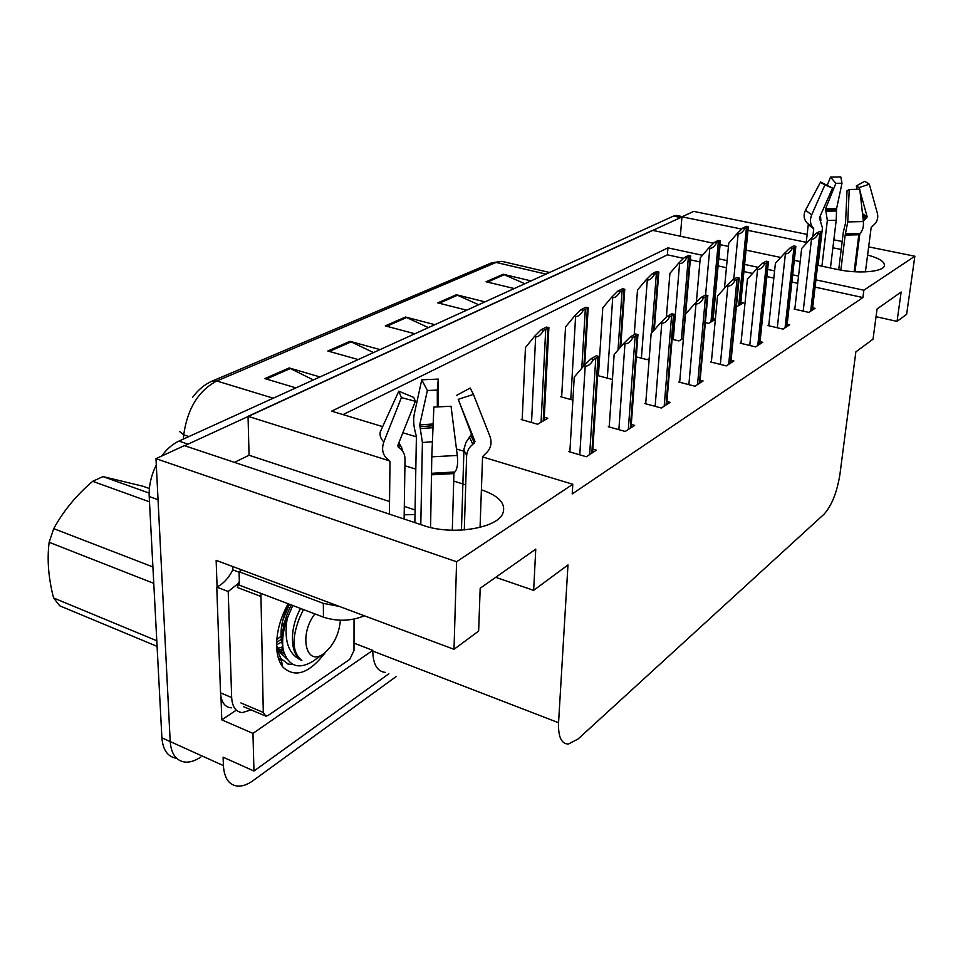<?xml version="1.0" encoding="UTF-8"?>
<svg xmlns="http://www.w3.org/2000/svg" width="963" height="963" viewBox="0 0 963 963"><rect width="100%" height="100%" fill="white"/><g stroke="black" fill="none" stroke-linecap="round" stroke-linejoin="round"><path stroke-width="1.44" d="M414.993 514.507L404.171 514.82M200.834 757.014C195.417 760.686 190.265 762.395 185.39 762.118C176.301 761.047 171.233 754.198 170.198 741.57L155.982 458.665L184.342 445.628L423.503 525.509C451.731 535.645 497.209 528.41 502.83 513.435C506.213 503.733 499.075 495.849 481.392 489.794M236.332 710.14L221.791 719.855L220.984 696.959M217.084 586.961L216.145 560.334L454.006 649.315L478.635 631.078L480.188 588.249L535.753 549.151L533.658 590.355L567.977 564.956L558.564 722.744C558.095 736.743 561.345 743.845 568.339 744.062L578.029 739.042L824.003 514.242C831.659 505.744 836.955 492.55 839.892 474.639L855.854 351.88L873.032 339.169L877.076 308.967L901.151 292.03L897.047 321.389L906.628 314.299L914.85 256.218L868.65 246.865M353.999 643.128L372.777 650.362L252.956 733.397L221.791 719.855M372.777 650.362L372.777 651.06C373.09 664.482 377.303 671.596 385.405 672.403M252.956 733.397L253.967 771.026L388.871 673.763M396.094 676.592L253.052 780.644C247.732 784.484 242.688 786.314 237.945 786.145C229.098 785.254 224.259 778.417 223.404 765.609L223.115 757.183L253.967 771.026M482.559 456.919L572.792 484.281L456.594 561.742L454.006 649.315M456.594 561.742L155.982 458.665M842.18 241.496L833.85 239.811M807.163 234.406L693.697 211.415L681.948 216.819L741.727 229.086M841.193 249.489L832.875 247.78M806.26 242.315L748.01 230.374M817.647 265.27L837.666 269.508C857.419 273.901 882.337 272.048 884.263 266.173C885.334 262.105 879.785 258.385 867.591 255.026M389.184 460.759L248.045 416.329L652.541 230.338L713.571 243.254M720.083 244.638L728.449 246.408M746.048 250.127L780.74 257.47M794.294 260.335L800.181 261.575M465.719 484.858L453.693 481.067M415.811 469.15L404.917 465.719M702.424 255.303L667.949 247.852L331.633 411.153L382.66 426.633M402.859 432.748L416.401 436.853M456.462 448.999L463.865 451.25M914.85 256.218L863.859 290.212L815.938 279.848M798.544 276.092L792.681 274.816M774.601 270.904L767.643 269.399M758.266 267.377L744.628 264.428M727.101 260.636L718.759 258.83M680.347 236.224L681.948 216.819M389.534 501.53L249.056 455.246L234.466 462.372M249.056 455.246L248.045 416.329M876.041 316.695L897.047 321.389M495.716 577.319L533.658 590.355M572.792 484.281L572.215 493.935L862.908 297.555L863.859 290.212M683.561 258.361L667.395 254.822L343.021 414.608M667.395 254.822L667.949 247.852M862.908 297.555L815.083 287.106M797.725 283.315L791.875 282.027M773.831 278.09L766.885 276.574M752.572 273.444L743.918 271.554M726.427 267.726L718.109 265.908M699.908 261.924L690.315 259.829M569.927 450.997L568.904 451.647L586.298 456.739L596.422 450.166L592.859 449.131M609.266 426.079L608.279 426.705L625.252 431.46L634.629 425.381L631.283 424.442M679.734 381.456L678.819 382.034L694.973 386.223L703.098 380.951L700.137 380.192M711.428 361.39L710.538 361.944L726.307 365.892L733.89 360.969L731.098 360.282M741.053 342.623L740.186 343.165L755.594 346.897L762.696 342.286L760.048 341.648M768.811 325.049L767.98 325.566L783.027 329.093L789.684 324.772L787.168 324.194M645.764 402.967L644.825 403.569L661.376 408.023L670.092 402.365L666.95 401.523M794.872 308.533L794.066 309.051L808.776 312.385L815.035 308.329L812.652 307.787M522.211 418.989L521.236 419.543L537.643 424.25L547.803 418.255L544.288 417.256M561.694 396.214L560.755 396.756L572.901 400.09M636.278 356.876L647.16 359.656L649.206 358.441M672.102 339.253L678.915 340.926L683.429 338.254M715.377 318.994L713.234 318.488M705.361 322.593L708.66 323.375L715.34 319.439M597.59 375.558L612.444 379.482M598.444 375.016L597.602 375.51M736.346 306.836L743.388 302.9L740.86 302.322M415.077 509.957L404.304 506.406M184.607 445.713L681.936 216.988M185.39 762.118C176.301 761.047 171.233 754.198 170.198 741.57L158.04 499.701L149.205 496.535C148.771 485.954 151.131 475.409 156.295 464.912M176.602 758.302C167.815 756.954 162.903 750.117 161.892 737.814L149.205 496.535M161.688 456.041C166.864 449.011 172.606 444.027 178.925 441.102L673.546 216.073L678.265 215.784M524.859 283.724L503.18 274.262L531.07 280.895M514.23 288.551L486.074 281.75L503.18 274.262M373.512 352.578L349.978 341.323L380.048 349.605M358.176 359.548L327.829 351.014L349.978 341.323M313.348 379.952L289.153 367.938L319.969 376.93M295.918 387.872L264.813 378.591L289.153 367.938M478.659 304.741L456.378 294.75L484.979 301.864M466.67 310.194L437.804 302.876L456.378 294.75M428.391 327.601L405.507 317.02L434.819 324.675M414.86 333.764L385.26 325.879L405.507 317.02M747.866 227.352L748.407 226.726L746.289 226.293L742.738 228.087L744.856 228.52L747.866 227.352L740.174 304.79M724.477 288.274L728.762 243.17L737.104 233.624L738.14 233.84C740.366 234.069 742.605 232.3 744.856 228.52M737.104 233.624L742.738 228.087M821.126 232.637L821.571 232.011L819.393 231.565L816.13 233.383L818.309 233.828L821.126 232.637L812.002 310.291M794.8 309.219L801.661 248.49L810.413 238.932L811.484 239.149C813.759 239.39 816.034 237.62 818.309 233.828M810.413 238.932L816.13 233.383M696.369 302.117L700.27 257.795L708.732 248.009L709.803 248.237C712.078 248.502 714.365 246.672 716.689 242.772L720.468 240.87L720.36 241.617M708.732 248.009L714.522 242.315L718.302 240.413L720.468 240.87M714.522 242.315L716.689 242.772M666.384 317.116L669.911 273.384L678.494 263.356L679.577 263.597C681.9 263.874 684.26 261.996 686.655 257.976L690.688 255.941L690.567 256.868M678.494 263.356L684.44 257.494L688.473 255.46L690.688 255.941M684.44 257.494L686.655 257.976M634.232 334.679L637.494 290.019L646.173 279.752L647.292 280.016C649.676 280.305 652.095 278.379 654.563 274.214L658.873 272.035L658.74 273.179M646.173 279.752L652.288 273.709L656.61 271.53L658.873 272.035M652.288 273.709L654.563 274.214M795.39 247.034L795.883 246.359L793.656 245.902L790.178 247.84L792.405 248.31L795.39 247.034L786.482 326.842M768.727 325.747L775.408 263.332L784.303 253.546L785.399 253.787C787.734 254.039 790.069 252.222 792.405 248.31M784.303 253.546L790.178 247.84M767.932 262.393L768.486 261.671L766.211 261.19L762.491 263.26L764.778 263.742L767.932 262.393L759.313 344.477M740.968 343.358L747.42 279.162L756.449 269.134L757.568 269.387C759.963 269.664 762.371 267.786 764.778 263.742M756.449 269.134L762.491 263.26M739.211 278.151L739.103 278.752M738.609 278.801L739.223 278.03L736.888 277.513L732.915 279.727L735.25 280.245L738.609 278.801L730.315 363.292M711.356 362.148L717.519 296.074L726.692 285.794L727.835 286.059C730.291 286.36 732.759 284.422 735.25 280.245M726.692 285.794L732.915 279.727M679.673 382.251L685.5 314.179L694.805 303.646L695.984 303.911C698.5 304.248 701.04 302.25 703.616 297.928L707.877 295.557L707.733 296.472M694.805 303.646L701.22 297.374L705.482 295.003L707.877 295.557M701.22 297.374L703.616 297.928M451.033 406.266L433.868 407.06L451.033 406.266L457.281 455.451C458.135 463.552 457.329 469.065 454.861 472.002L453.91 473.579L452.309 530.252M430.581 527.519L431.785 456.823L433.868 407.06M404.111 519.033L405.014 459.303C405.002 454.56 403.232 450.828 399.705 448.108L398.188 447.001L397.827 445.412L415.39 401.282L401.39 397.623L383.816 442.017C381.324 449.372 382.708 455.222 387.981 459.544L389.991 461.662L389.401 514.122M420.795 524.606L422.408 442.535L419.712 424.924L427.379 390.521L421.758 379.795L414.246 414.21C413.175 420.024 413.645 426.44 415.643 433.47L416.401 436.624L414.848 522.62M480.056 527.387L482.571 456.679L484.798 454.367C490.6 449.516 492.346 443.582 490.035 436.588L473.423 394.385L458.219 399.332L474.976 441.427L472.845 444.304C468.945 447.386 466.862 451.286 466.622 456.005L464.298 529.939M461.458 530.119L463.961 449.119L465.923 442.45L471.497 434.181L458.219 399.332M398.838 442.86L401.547 447.193L402.642 451.141M427.379 390.521L437.298 390.087L437.334 406.928M415.39 401.282L413.765 397.43L398.802 391.183L401.39 397.623M456.366 395.504L470.185 388.041L473.423 394.385M421.758 379.795L438.285 379.097L437.298 390.087M438.334 406.928L438.285 379.097M383.816 442.017C380.686 438.707 379.494 435.348 380.253 431.93L398.802 391.183M241.809 569.927L239.053 571.733L323.351 603.368L339.253 606.389M239.053 571.733L239.45 585.227L323.448 617.163C337.519 621.665 351.158 621.207 364.375 615.778M232.757 566.545L232.841 569.879C228.544 578.197 223.199 583.939 216.771 587.105L220.527 692.83C221.165 702.183 224.752 707.191 231.301 707.853M251.114 709.887L242.327 712.584C235.815 711.946 232.264 706.926 231.662 697.561L228.219 591.511L216.771 587.105M232.841 569.879L239.065 572.227M238.102 583.566L228.219 591.511M840.843 270.134L845.177 235.104L847.753 221.911L849.246 189.458L859.766 189.278L863.39 221.574C863.811 226.919 862.643 230.891 859.899 233.467L858.815 234.779L854.121 271.735M818.044 265.355L822.45 227.894L819.381 217.867L832.562 188.074L824.906 184.932L811.701 214.845C809.739 219.829 810.088 223.958 812.76 227.232L813.735 228.809L812.832 236.585M806.115 243.627L808.27 224.439M820.488 215.363L820.897 220.635M865.412 271.879L871.166 227.497L872.791 225.884C876.944 222.489 878.485 218.36 877.437 213.485L869.324 184.21L859.02 187.629L859.49 189.302M849.246 189.458L847.031 190.77L845.538 223.007L843.335 232.071L838.701 269.724M821.908 266.173L827.337 220.467L825.532 208.802L835.848 183.343L842.011 183.247L836.594 208.586L836.209 220.274L830.443 267.979M859.863 233.503L855 271.795M859.971 191.023L867.194 216.856L863.33 221.021M857.118 189.458L856.336 185.895L859.02 187.629M832.562 188.074L820.596 182.019L824.906 184.932M856.336 185.895L864.786 181.321L869.324 184.21M835.848 183.343L830.527 177.096L840.807 176.939L842.011 183.247M830.527 177.096L827.036 185.799M812.76 227.232L807.054 222.959C803.768 219.227 803.238 215.002 805.465 210.271L820.596 182.019M325.542 652.24C309.352 673.522 295.087 678.421 282.761 666.962C278.909 661.966 276.85 654.96 276.61 645.932C276.574 631.872 280.414 617.813 288.118 603.729M278.933 649.869L282.978 648.869M279.956 651.12L283.363 650.651M276.598 644.861L282.207 641.587M282.978 619.402L288.912 604.668M281.461 627.021L284.506 622.459M276.598 645.391L279.258 650.302L284.53 654.274M354.047 619.113L353.987 650.531L349.738 659.366L268.28 715.365L265.896 716.183L263.296 712.451L260.913 593.389M260.552 596.326L237.44 587.514L239.33 581.026M276.754 649.002L281.015 658.656L288.695 664.422L292.933 664.386M287.094 659.113L279.619 652.047L276.971 646.57M284.205 615.297L287.01 608.363M278.114 657.223L281.473 660.823M287.203 663.832L290.67 664.41M149.482 501.819L92.665 481.307L103.017 476.601L149.133 493.08M149.385 488.518L143.054 486.267L103.017 476.601M292.752 605.498L287.179 618.691C283.688 640.889 288.575 654.804 301.84 660.449C292.319 652.745 291.536 638.577 299.517 617.921L303.369 609.687M291.332 604.957C284.434 618.463 281.461 631.716 282.4 644.68L283.327 650.47C281.702 640.997 282.99 630.404 287.179 618.691M340.408 620.244C339.012 634.713 333.367 645.908 323.46 653.817L323.387 653.877C305.957 666.95 298.638 634.786 314.853 613.9M323.46 653.817L312.734 661.437C298.325 669.875 288.527 666.215 283.327 650.47M153.767 583.349L49.137 542.289L53.711 528.651L152.9 566.942M157.077 646.378L59.778 605.835L53.591 597.975L156.788 640.756M49.137 542.289C46.958 559.635 48.451 578.197 53.591 597.975M92.665 481.307C76.282 495.319 63.305 511.1 53.711 528.651M282.628 620.774L289.43 604.234M276.646 642.502L282.195 638.674M278.801 649.676L282.978 648.845M279.908 651.072L284.229 653.48M276.802 639.637L281.015 636.254M277.946 648.328L282.641 646.847M282.123 652.565L284.049 652.938M289.213 604.15C281.557 618.643 279.294 632.234 282.424 644.909M300.612 608.484C289.598 627.37 289.466 654.443 301.84 660.449M598.396 375.775L602.778 307.847L611.565 297.314L612.709 297.591C615.152 297.904 617.644 295.918 620.196 291.608L624.818 289.273L624.662 290.633M611.565 297.314L617.861 291.067L622.495 288.731L624.818 289.273M617.861 291.067L620.196 291.608M561.646 397.009L565.534 326.963L574.417 316.165L575.597 316.454C578.089 316.803 580.653 314.745 583.289 310.291L588.261 307.775L588.104 309.388M574.417 316.165L580.906 309.713L585.877 307.197L588.261 307.775M580.906 309.713L583.289 310.291M522.175 419.82L525.461 347.535L534.441 336.448L535.645 336.761C538.197 337.134 540.845 335.016 543.577 330.393L548.922 327.685L548.778 329.551M534.441 336.448L541.134 329.767L546.49 327.071L548.922 327.685M541.134 329.767L543.577 330.393M645.704 403.798L651.132 333.607L660.57 322.798L661.786 323.099C664.362 323.448 666.986 321.389 669.646 316.911L674.22 314.359L674.064 315.503M660.57 322.798L667.178 316.321L671.765 313.769L674.22 314.359M667.178 316.321L669.646 316.911M609.206 426.97L614.141 354.516L623.723 343.43L624.963 343.743C627.611 344.128 630.308 341.997 633.076 337.363L638 334.606L637.831 336.003M623.723 343.43L630.536 336.725L635.484 333.98L638 334.606M630.536 336.725L633.076 337.363M569.867 451.924L574.237 377.087L583.939 365.699L585.203 366.036C587.924 366.458 590.716 364.255 593.569 359.428L598.902 356.454L598.721 358.128M583.939 365.699L590.981 358.766L596.314 355.792L598.902 356.454M590.981 358.766L593.569 359.428M223.404 765.609L161.892 737.814M558.564 722.744L372.777 651.06M273.239 398.201L216.807 380.987L212.125 381.095L491.84 262.743L496.089 262.442L216.807 380.987C198.498 390.629 187.472 408.577 183.704 434.855L179.672 431.568M505.382 262.165L501.855 261.346L496.089 262.442L545.961 274.118M188.904 436.564L183.704 434.855L183.343 439.092M178.925 441.102L187.773 444.051M673.546 216.073L680.48 217.494M406.759 317.477L386.717 326.264M351.278 341.805L329.322 351.435M290.477 368.468L266.342 379.049M457.606 295.172L439.236 303.237M504.371 274.672L487.471 282.087M738.717 305.644L746.385 228.099M733.746 279.27L738.14 233.84M810.665 311.157L819.778 233.395M803.19 311.121L811.484 239.149M712.5 321.112L719.867 241.532M710.947 322.027L718.302 242.327M705.578 295.027L709.803 248.237M683.032 338.495L690.026 256.639M681.383 339.47L688.352 257.494M673.269 339.542L679.577 263.597M653.636 330.742L658.15 272.794M651.77 332.873L656.357 273.697M641.406 358.188L647.292 280.016M785.062 327.769L793.945 247.84M777.31 327.757L785.399 253.787M757.785 345.464L766.404 263.248M749.756 345.476L757.568 269.387M728.69 364.351L736.96 279.715M720.348 364.399L727.835 286.059M699.294 383.418L707.191 296.375M697.549 384.55L705.422 297.362M688.882 384.646L695.984 303.911M453.91 473.579L431.749 474.819M389.991 461.662L388.607 460.001M422.408 442.535L432.423 441.74M463.901 450.082L466.646 455.451M469.559 437.395L472.845 444.304M420.422 428.595L433.013 427.68M399.705 448.108L397.779 445.532M471.076 435.854L474.506 443.052M419.844 426.693L433.085 425.742M471.497 434.181L472.484 435.156M419.712 424.924L433.157 423.973M486.857 428.511L490.035 436.588M457.281 455.451L431.785 456.823M454.861 472.002L431.677 473.29M454.163 472.689L431.749 473.94M231.662 697.561L220.527 692.83M323.351 603.368L323.448 617.163M858.815 234.779L845.177 235.104M813.735 228.809L808.27 224.704M827.337 220.467L836.209 220.274M862.836 216.615L865.593 218.866M826.073 211.198L836.57 210.981M862.655 215.014L866.772 217.987M825.568 210.006L836.498 209.778M862.499 213.617L867.194 216.856M825.532 208.802L836.594 208.586M863.39 221.574L847.753 221.911M811.701 214.845L805.465 210.271M859.899 233.467L845.634 233.804M859.128 234.117L845.333 234.442M813.53 228.075L808.499 224.644M263.296 712.451L240.894 702.93M619.991 347.751L624.012 290.08M618.005 350.051L622.086 291.055M607.328 378.134L612.709 297.591M583.903 365.747L587.37 308.642M581.784 368.227L585.299 309.689M570.794 399.513L575.597 316.454M543.228 420.951L547.935 328.612M541.05 422.239L545.708 329.743M531.528 422.492L535.645 336.761M666.047 404.99L673.462 315.238M664.181 406.205L671.56 316.297M655.141 406.35L661.786 323.099M630.32 428.174L637.145 335.545M628.309 429.486L635.099 336.689M618.872 429.679L624.963 343.743M591.812 453.164L597.951 357.478M589.645 454.572L595.736 358.718M579.786 454.825L585.203 366.036M491.84 262.743L501.855 261.346L549.572 272.481M192.468 397.514C198.077 389.846 204.625 384.369 212.125 381.095M676.508 215.423L682.37 216.627M740.643 304.513L748.347 226.943M812.387 310.05L821.523 232.276M713.017 320.811L720.408 241.075M685.668 313.974L690.627 256.134M654.298 329.972L658.812 272.228M786.903 326.577L795.823 246.636M759.771 344.176L768.426 261.948M730.833 362.955L739.151 278.307M699.872 383.045L707.793 295.822M401.547 447.193L398.116 444.665M830.768 187.111L821.908 183.319M264.368 715.533L243.543 706.661M279.258 650.302L279.631 652.047M281.015 658.656L282.761 666.962M620.738 346.885L624.746 289.454M584.722 364.929L588.188 307.943M544.119 420.422L548.862 327.829M666.697 404.568L674.136 314.624M631.042 427.704L637.915 334.859M592.63 452.622L598.805 356.695"/></g></svg>
